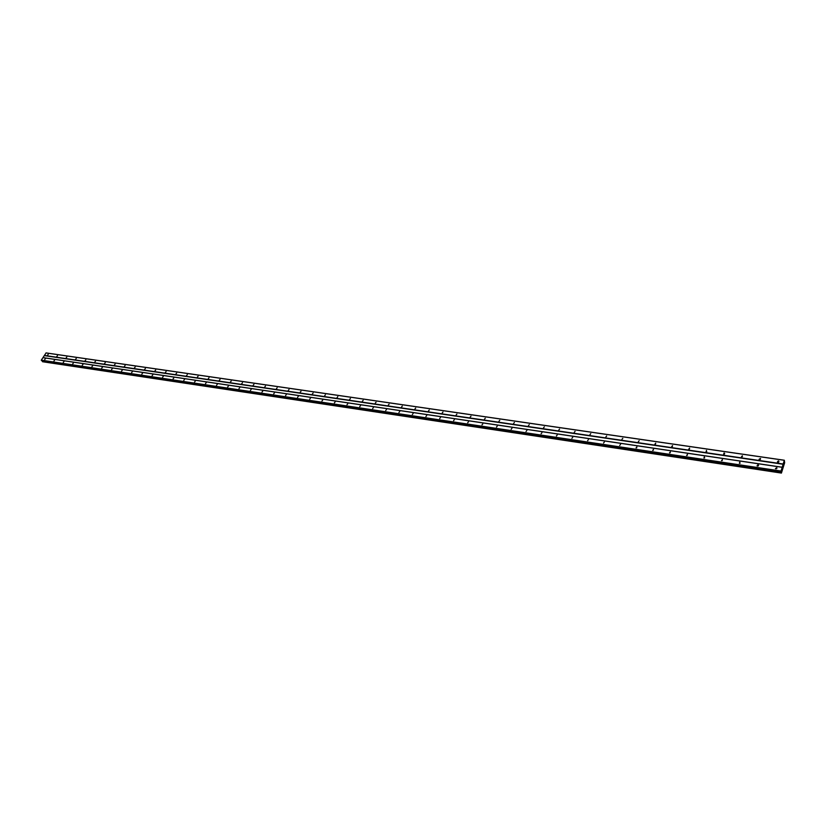 <?xml version="1.0" encoding="UTF-8"?>
<svg xmlns="http://www.w3.org/2000/svg" width="826" height="826" viewBox="0 0 826 826"><rect width="100%" height="100%" fill="white"/><g stroke="black" fill="none" stroke-linecap="round" stroke-linejoin="round"><path stroke-width="1.24" d="M777.875 462.219L777.39 461.982L778.278 460.887L778.773 461.125L777.875 462.219M777.782 462.199L778.629 462.054M759.528 459.535L759.053 459.297L760.416 458.44L759.528 459.535M759.455 459.524L760.271 459.359M741.449 456.881L742.326 455.787L741.449 456.881M741.407 456.881L742.182 456.706M723.628 454.269L724.051 452.968L723.628 454.269L724.361 454.094M706.065 451.698L706.498 450.407L706.065 451.698L706.788 451.523M688.76 449.158L689.627 448.084L688.76 449.158M688.822 449.168L689.473 448.993M671.703 446.66L672.56 445.586L671.703 446.66M671.796 446.67L672.405 446.494M654.884 444.192L655.741 443.128L654.884 444.192M655.018 444.202L655.565 444.037M638.302 441.765L639.148 440.702L638.302 441.765M621.947 439.37L622.794 438.307L621.947 439.37M605.83 437.006L606.666 435.952L605.83 437.006M589.929 434.672L590.755 433.619L589.929 434.672M574.246 432.38L575.072 431.327L574.246 432.38M558.768 430.109L559.594 429.066L558.768 430.109M543.508 427.878L544.334 426.835L543.508 427.878M528.454 425.669L529.27 424.626L528.454 425.669M513.596 423.49L514.412 422.458L513.596 423.49M498.935 421.343L499.751 420.31L498.935 421.343M484.47 419.226L485.275 418.193L484.47 419.226M470.2 417.13L470.996 416.108L470.2 417.13M456.107 415.065L456.902 414.053L456.107 415.065M442.189 413.021L442.984 412.019L442.189 413.021M428.457 411.018L429.252 410.006L428.457 411.018M414.9 409.025L415.695 408.023L414.9 409.025M401.519 407.063L402.303 406.072L401.519 407.063M388.303 405.132L389.077 404.141L388.303 405.132M375.252 403.212L376.026 402.231L375.252 403.212M362.356 401.322L363.13 400.342L362.356 401.322M349.625 399.464L350.4 398.483L349.625 399.464M337.049 397.616L337.824 396.645L337.049 397.616M324.628 395.799L325.392 394.828L324.628 395.799M312.352 394.002L313.116 393.031L312.352 394.002M300.23 392.216L300.994 391.266L300.23 392.216M288.253 390.461L289.017 389.511L288.253 390.461M276.421 388.726L277.175 387.786L276.421 388.726M264.723 387.012L265.476 386.072L264.723 387.012M253.159 385.319L253.912 384.379L253.159 385.319M241.739 383.646L242.483 382.717L241.739 383.646M230.444 381.994L231.197 381.065L230.444 381.994M219.282 380.363L220.036 379.433L219.282 380.363M208.255 378.742L208.999 377.823L208.255 378.742M197.352 377.141L198.085 376.222L197.352 377.141M186.562 375.562L187.306 374.653L186.562 375.562M175.907 374.002L176.64 373.094L175.907 374.002M165.365 372.454L166.098 371.555L165.365 372.454M154.937 370.926L155.67 370.027L154.937 370.926M144.633 369.418L145.366 368.52L144.633 369.418M134.442 367.921L135.165 367.033L134.442 367.921M124.354 366.445L125.087 365.557L124.354 366.445M114.391 364.989L115.113 364.101L114.391 364.989M104.52 363.543L105.243 362.666L104.52 363.543M94.763 362.108L95.486 361.241L94.763 362.108M85.119 360.694L85.832 359.826L85.119 360.694M75.569 359.3L76.281 358.432L75.569 359.3M66.121 357.906L66.834 357.049L66.121 357.906M56.777 356.543L57.49 355.686L56.777 356.543M47.526 355.18L48.238 354.333L47.526 355.18M775.903 468.786L775.408 468.548L776.801 467.681L775.903 468.786M775.79 468.765L776.667 468.61M757.514 466.04L757.039 465.812L757.927 464.708L758.402 464.945L757.514 466.04M757.442 466.029L758.278 465.864M739.394 463.334L739.817 462.013L739.394 463.334L740.148 463.149M721.542 460.671L722.42 459.576L721.542 460.671M721.532 460.671L722.296 460.485M703.948 458.048L704.382 456.747L703.948 458.048L704.692 457.862M686.612 455.456L687.48 454.372L686.612 455.456M686.664 455.467L687.346 455.271M669.525 452.906L670.382 451.822L669.525 452.906M669.607 452.916L670.237 452.731M652.674 450.387L653.531 449.313L652.674 450.387M652.798 450.397L653.376 450.211M636.061 447.909L636.908 446.835L636.061 447.909M636.216 447.919L636.753 447.744M619.686 445.462L620.533 444.388L619.686 445.462M603.538 443.046L604.374 441.982L603.538 443.046M587.606 440.671L588.442 439.608L587.606 440.671M571.902 438.327L572.728 437.264L571.902 438.327M556.404 436.014L557.23 434.961L556.404 436.014M541.123 433.733L541.939 432.679L541.123 433.733M526.038 431.482L526.864 430.439L526.038 431.482M511.17 429.262L511.975 428.219L511.17 429.262M496.488 427.063L497.293 426.03L496.488 427.063M482.002 424.905L482.807 423.872L482.002 424.905M467.702 422.767L468.507 421.745L467.702 422.767M453.588 420.661L454.393 419.639L453.588 420.661M439.659 418.575L440.454 417.564L439.659 418.575M425.917 416.531L426.701 415.519L425.917 416.531M412.339 414.497L413.134 413.496L412.339 414.497M398.937 412.494L399.722 411.503L398.937 412.494M385.701 410.522L386.485 409.531L385.701 410.522M372.64 408.571L373.414 407.579L372.64 408.571M359.733 406.65L360.508 405.659L359.733 406.65M346.992 404.74L347.767 403.759L346.992 404.74M334.396 402.861L335.17 401.89L334.396 402.861M321.964 401.002L322.729 400.032L321.964 401.002M309.678 399.175L310.452 398.204L309.678 399.175M297.546 397.358L298.31 396.397L297.546 397.358M285.559 395.571L286.312 394.611L285.559 395.571M273.705 393.795L274.469 392.846L273.705 393.795M262.007 392.051L262.761 391.101L262.007 392.051M250.433 390.326L251.187 389.376L250.433 390.326M239.003 388.612L239.757 387.683L239.003 388.612M227.697 386.929L228.451 386L227.697 386.929M216.536 385.267L217.279 384.338L216.536 385.267M205.488 383.615L206.232 382.686L205.488 383.615M194.575 381.984L195.318 381.065L194.575 381.984M183.785 380.373L184.528 379.454L183.785 380.373M173.119 378.783L173.863 377.864L173.119 378.783M162.577 377.203L163.311 376.295L162.577 377.203M152.139 375.644L152.872 374.746L152.139 375.644M141.835 374.106L142.557 373.207L141.835 374.106M131.633 372.588L132.356 371.69L131.633 372.588M121.546 371.08L122.269 370.193L121.546 371.08M111.562 369.583L112.295 368.706L111.562 369.583M101.701 368.117L102.424 367.24L101.701 368.117M91.934 366.661L92.657 365.784L91.934 366.661M82.28 365.216L83.003 364.349L82.28 365.216M72.729 363.791L73.442 362.924L72.729 363.791M63.282 362.377L63.994 361.52L63.282 362.377M53.927 360.983L54.64 360.126L53.927 360.983M44.676 359.599L45.389 358.742L44.676 359.599M742.46 456.303L742.326 455.787M781.117 471.718L41.3 360.146L46.091 352.909L784.328 460.237L784.638 462.777L781.417 473.091L781.045 471.047L784.328 460.237M42.374 360.776L42.58 361.716M42.549 361.726L781.406 473.071L42.518 361.705M44.346 355.428L783.151 464.005M44.356 355.614L783.12 464.253M45.967 352.929L784.256 460.278M42.394 361.22L781.417 472.4M42.384 361.148L781.417 472.307M41.3 360.322L781.024 471.295M41.3 360.146L781.045 471.047M42.921 357.637L782.17 467.299M43.055 357.617L782.232 467.248M42.425 361.592L781.375 472.926M42.415 361.509L781.375 472.802M42.384 360.848L781.458 471.883M41.579 360.632L781.107 471.698M758.402 464.945L758.536 465.513M776.801 467.681L776.925 468.27M724.505 453.185L724.65 453.711M760.416 458.44L760.55 458.998M778.773 461.125L778.897 461.713M41.62 360.663L781.128 471.729"/></g></svg>
